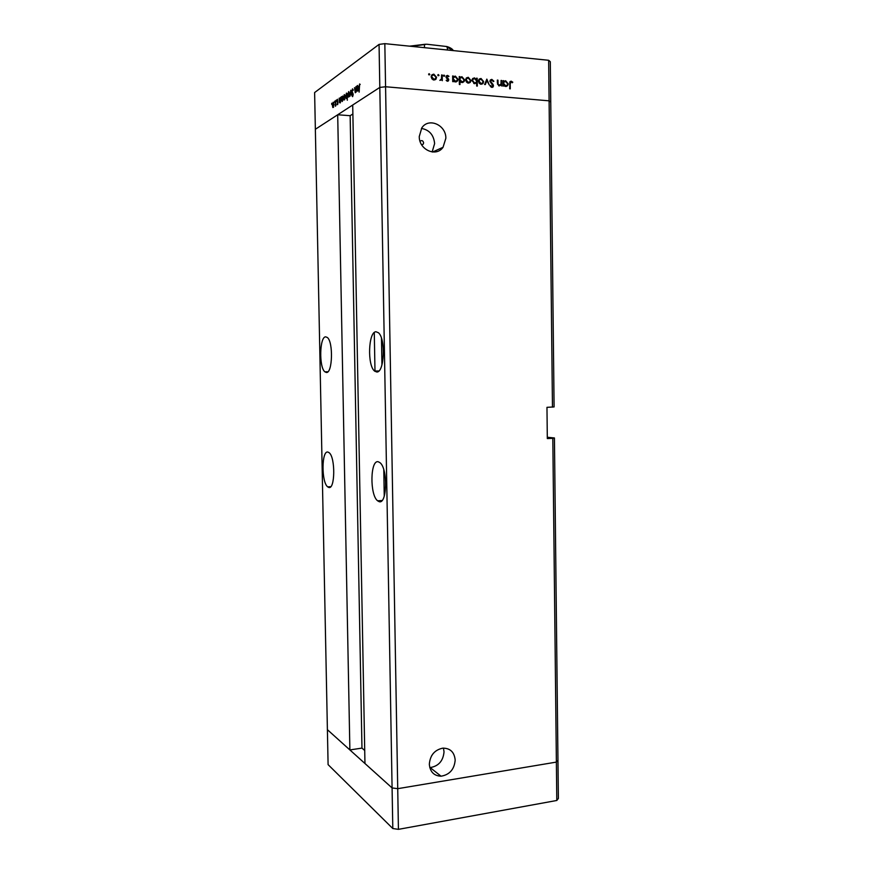 <?xml version="1.0" encoding="UTF-8"?>
<svg xmlns="http://www.w3.org/2000/svg" width="873" height="873" viewBox="0 0 873 873"><rect width="100%" height="100%" fill="white"/><g stroke="black" fill="none" stroke-linecap="round" stroke-linejoin="round"><path stroke-width="1.31" d="M364.718 750.496L361.968 748.106L349.877 749.929L337.698 114.767L315.36 129.269L379.81 87.42L352.714 105.011L364.958 763.504L392.086 787.937L327.397 729.686L328.095 764.628L392.806 828.532L398.426 829.35L556.799 800.476L558.382 798.457L557.956 760.252L556.374 762.096L397.728 788.679L392.086 787.937L392.806 828.532M349.877 749.929L327.397 729.686L314.618 92.549L379.057 44.403L379.81 87.42L385.571 86.754L379.81 87.42L392.086 787.937L397.728 788.679L398.426 829.35M379.057 44.403L384.829 43.65L385.571 86.754L549.095 100.832L385.571 86.754L397.728 788.679L556.374 762.096L557.956 760.252L554.431 437.962L552.816 438.322L556.799 800.476M376.7 371.985C384.327 373.12 385.91 338.538 378.413 332.733L375.979 331.751C368.362 331.642 367.173 365.34 374.528 371.025L376.7 371.985M379.013 501.615C387.088 505.096 388.059 468.637 379.984 462.679L378.304 461.784C370.25 459.351 369.65 494.926 377.594 500.796L379.013 501.615M328.663 487.407C335.101 490.266 335.57 457.288 329.121 452.694L327.953 452.083C321.537 450.042 321.308 482.289 327.681 486.85L328.663 487.407M326.382 372.476C332.504 373.48 333.431 342.009 327.364 337.502L325.673 336.836C319.573 336.651 318.896 367.38 324.876 371.822L326.382 372.476M431.546 755.887L433.303 753.377M423.219 144.143L421.692 144.863L423.219 144.143L423.623 142.823C422.969 140.542 421.779 140.018 420.044 141.262L420.044 141.262M429.33 764.235C430.062 771.874 433.968 775.868 441.061 776.206C449.617 774.744 454.331 769.375 455.182 760.088C454.386 752.133 450.261 748.161 442.786 748.15C434.579 749.918 430.094 755.276 429.33 764.235M429.789 767.596L430.149 767.585C438.562 766.188 443.189 760.94 444.03 751.86L443.451 748.106M419.258 136.504C418.931 149.763 436.14 157.446 443.026 147.308L445.841 138.338C446.256 125.003 428.632 117.189 421.812 127.884L419.258 136.504M432.146 151.957L434.623 143.565C433.728 134.922 429.341 129.87 421.452 128.418M554.431 437.962L547.306 437.253M552.467 407.156L549.095 100.832L550.754 102.054L554.093 406.938L546.967 407.331L547.316 438.562L552.816 438.322M337.698 114.767L350.149 115.694L352.878 113.981M361.968 748.106L350.149 115.694M374.986 371.396L374.288 332.537M501.069 80.425L501.669 80.491L501.746 86.045L501.124 84.987L499.269 85.914L497.392 82.924L497.348 80.087L497.959 80.141L498.079 84.037L499.367 85.238L501.015 83.917L501.069 80.425M489.906 81.265L490.277 80.076L491.815 79.378L493.9 81.244L493.332 81.571L491.826 80.163L490.517 81.342L493.136 84.572L493.19 86.853L491.881 87.398L490.059 85.947L490.604 85.521L491.936 86.623L492.918 85.75L489.906 81.265M486.839 79.116L489.262 84.921L486.894 80.643L485.301 84.561L484.635 84.495L486.839 79.116M483.642 81.604L482.987 83.524L481.099 84.277L479.179 83.186L478.469 81.134L479.004 79.378L481.012 78.483L483.642 81.604L482.998 81.942M470.896 80.436L470.241 82.368L468.332 83.131L466.4 82.029L465.68 79.967L466.193 78.243L468.244 77.304L470.896 80.436L470.252 80.796M453.327 80.632L453.349 81.68L452.716 81.626L452.64 75.962L453.273 76.999L455.346 76.115L458.041 79.301L457.55 80.96L455.411 81.964L453.327 80.632L452.705 80.993M429.21 73.703L429.712 74.772L428.621 74.303L429.21 73.703L428.676 74.03M384.829 43.65L548.648 60.281L550.306 61.71L550.754 102.054L549.095 100.832L548.648 60.281M436.565 77.315L435.889 79.268L433.936 80.032L431.949 78.919L431.207 76.824L431.666 75.165L433.837 74.14L436.565 77.315L435.9 77.708M438.377 74.554L438.868 75.624L437.799 75.143L438.377 74.554L437.853 74.86M441.585 74.947L442.218 75.002L442.295 80.687L441.651 79.792L439.861 80.371L441.531 78.799L441.585 74.947M444.062 75.078L444.553 76.147L443.484 75.667L444.062 75.078L443.539 75.384M448.755 79.88L447.489 81.254L446.158 80.327L448.122 79.858L446.267 77.795L446.278 75.951L447.5 75.394L448.973 76.3L447.543 76.093L446.649 76.922L448.504 78.985L448.755 79.88L447.969 80.338M459.929 81.178L459.984 84.55L459.362 84.495L459.242 76.573L459.875 77.61L461.937 76.726L464.611 79.901L464.12 81.571L462.003 82.564L459.929 81.178L459.318 81.527M476.603 79.214L476.582 78.177L477.204 78.232L477.313 86.1L476.691 86.045L476.647 82.76L474.617 83.699L471.955 80.545L472.457 78.854L474.563 77.893L476.123 79.476M503.71 85.194L503.121 86.165L503.055 80.611L503.666 81.626L505.663 80.752L508.25 83.873L507.693 85.619L505.718 86.492L503.11 85.499M511.12 81.942L510.214 83.808L510.279 88.85L509.679 88.795L509.974 81.626L511.142 81.167L512.767 82.182L512.418 82.739L511.12 81.942M355.857 86.733L356.173 92.058L355.933 91.218L355.278 92.767L354.503 87.66L355.3 92.069L356.075 86.743M351.852 91.327L352.506 88.839L353.281 89.963L353.074 90.476L352.517 89.603L352.07 91.185L353.205 94.524L352.637 96.663L351.972 95.834L352.987 94.699L352.081 91.338M350.739 90.246L351.677 95.092L350.782 91.709L350.04 96.194L350.771 90.246M349.647 93.717L349.451 95.79L348.36 97.089L347.847 94.939L348.698 91.556L349.647 93.717M345.25 96.707L343.995 100.046L343.493 97.907L344.322 94.568L345.25 96.707M339.433 102.37L339.15 98.223L339.368 98.987L340.448 97.558L340.95 99.675L340.121 102.981L339.433 102.37L340.503 102.457M331.751 103.21L331.685 104.389L331.838 103.221M334.075 104.323L332.897 107.554L332.406 105.458L333.191 102.228L334.075 104.323M334.61 101.246L334.632 102.436L334.697 101.257M335.592 100.668L335.898 105.742L335.679 105.109L335.297 106.233L335.799 100.679M336.378 100.035L336.4 101.224L336.465 100.035M337.949 103.058L337.556 104.716L337.12 104.258L337.742 103.221L337.033 101.115L337.48 99.271L337.949 103.058M341.594 100.853L341.31 96.728L341.539 97.503L342.631 96.063L343.133 98.18L342.303 101.508L341.594 100.853M347.181 93.695L347.301 100.231L347.247 97.099L346.123 98.594L345.621 96.467L346.461 93.095L347.399 93.717M356.882 90.552L356.577 86.231L356.817 87.027L357.537 85.467L358.541 87.682L357.635 91.163L356.882 90.552L358.039 90.65M359.589 84.746L359.141 92.112L359.054 87.016L359.589 83.972L360.211 84.419L359.589 84.746M333.595 107.215L332.668 107.15M332.602 105.317L333.279 106.953L333.519 102.894L332.602 105.317M337.796 104.302L337.12 104.258M337.665 101.912L337.12 101.868M339.401 100.701L340.11 102.337L340.361 98.213L339.401 100.701M341.572 99.227L342.281 100.864L342.543 96.717L341.572 99.227M344.726 99.718L343.766 99.642M343.7 97.765L344.409 99.424L344.671 95.255L343.7 97.765M347.214 95.397L346.483 93.749L346.221 97.94L347.432 95.419M349.102 96.772L348.12 96.685M348.065 94.786L348.785 96.467L349.058 92.254L348.065 94.786M353.008 93.378L352.463 93.335M356.85 88.806L357.624 90.497L357.919 86.198L356.85 88.806M428.632 74.336L428.949 74.903L429.811 74.412M435.66 78.395L435.016 79.781L435.889 79.268M432.015 74.74L433.837 74.14M432.975 74.663L433.728 74.827M432.353 75.405L431.24 76.278M433.172 79.858L434.503 79.301M431.84 76.879L433.925 79.334L435.572 78.526L435.933 77.25L433.859 74.838L432.2 75.591L431.24 77.239M433.095 79.825L433.925 79.334M438.126 75.755L438.966 75.253M437.799 75.187L438.093 75.733M441.585 75.373L442.218 75.002M441.389 79.236L441.4 79.945M439.905 80.283L440.527 79.923L439.916 80.403M443.811 76.278L444.652 75.776M446.78 80.96L447.478 80.556M446.867 81.014L447.543 80.556M446.31 75.918L447.5 75.394M446.616 75.918L447.271 76.104M448.427 76.617L448.973 76.3M446.059 77.261L446.649 76.922M446.278 77.806L446.834 77.479M446.976 78.505L447.609 78.133M447.936 79.312L448.504 78.985M447.871 80.436L447.642 81.254M452.64 76.388L453.262 76.027M452.651 77.359L453.273 76.999M453.545 76.704L455.346 76.115M454.44 76.638L455.16 76.802M457.376 79.672L458.041 79.301M457.092 80.425L456.273 81.898M453.807 77.37L452.672 78.221M454.637 81.789L455.957 81.233M453.305 78.843L455.39 81.265L457.016 80.545L457.408 79.236L455.324 76.813L453.665 77.555L452.683 79.192M454.549 81.746L455.39 81.265M459.253 76.988L459.864 76.628M459.263 77.959L459.875 77.61M460.158 77.304L461.937 76.726M461.031 77.239L461.752 77.413M463.967 80.261L464.611 79.901M463.65 81.058L462.843 82.498M460.42 77.97L459.274 78.81M461.26 82.378L462.537 81.833M459.907 79.443L461.981 81.866L463.596 81.145L464 79.836L461.926 77.413L460.267 78.144L459.285 79.792M461.151 82.335L461.981 81.866M465.702 80.349L466.302 80.021L468.321 82.433L469.892 81.702L469.325 82.87L470.241 82.368M466.509 77.872L468.244 77.304M467.339 77.817L468.081 77.992M466.826 78.537L465.746 79.257M467.579 82.946L468.79 82.422M467.47 82.902L468.321 82.433M469.892 81.702L470.285 80.381L468.255 78.003L466.695 78.69L466.302 80.021M476.593 78.57L477.204 78.232M476.32 82.182L476.342 83.11M472.817 78.461L474.563 77.893M473.635 78.395L474.366 78.57M473.875 83.513L475.174 82.979M473.122 79.116L472.02 79.847M476.625 80.993L474.574 78.581L472.98 79.29L472.577 80.6L474.628 83.011L476.243 82.302L476.625 80.993M473.766 83.47L474.628 83.011M471.987 80.927L472.577 80.6M478.491 81.505L479.081 81.178L481.088 83.59L482.627 82.88L482.049 84.026L482.987 83.524M479.299 79.039L481.012 78.483M480.085 78.996L480.827 79.159M479.604 79.694L478.546 80.36L479.495 79.836L479.081 81.178M480.346 84.103L481.525 83.579M480.226 84.048L481.088 83.59M482.627 82.88L483.031 81.538L481.023 79.17L479.495 79.836M486.021 81.113L486.894 80.643M490.43 79.901L491.815 79.378M490.877 79.89L491.706 80.163M493.321 81.549L493.9 81.244M490.713 80.665L489.928 80.971M489.949 81.636L490.517 81.342M492.579 84.867L493.136 84.572M492.852 86.121L493.529 85.772M492.568 86.471L492.208 87.398M491.041 87.093L491.936 86.623M491.084 87.114L492.121 86.623M501.069 80.796L501.669 80.491M500.764 84.539L500.764 85.172M497.359 80.458L497.959 80.141M497.523 84.321L498.079 84.037M498.516 85.674L499.367 85.238M498.625 85.74L499.629 85.238M503.055 80.982L503.656 80.665M503.066 81.942L503.666 81.626M503.972 81.287L505.663 80.752M504.692 81.254L505.412 81.429M507.628 84.19L508.25 83.873M507.18 85.194L506.395 86.46M504.223 81.953L503.077 82.662M504.954 86.307L506.111 85.805M503.688 83.437L505.696 85.816L507.213 85.172L507.649 83.808L505.642 81.44L504.092 82.084L503.088 83.743M504.834 86.252L505.696 85.816M509.952 81.658L511.142 81.167M510.17 81.658L510.967 81.942M512.145 82.498L512.767 82.182M447.696 50.034L446.921 46.553L426.679 44.217L411.761 46.389M424.496 47.677L424.453 45.025M491.401 83.753L492.012 83.437M497.392 83.077L497.992 82.76M509.625 84.114L510.214 83.808M409.623 46.171L425.478 44.239M453.185 50.59L447.653 47.404M430.149 767.585L441.061 776.206M432.615 152L443.026 147.308M381.468 338.255L381.938 364.914M383.782 469.794L384.251 496.17M327.888 371.767L324.876 371.822M330.725 486.676L327.681 486.85M382.014 500.524L377.594 500.796M378.882 370.96L374.528 371.025M346.832 93.782L347.399 93.826M436.096 78.985L435.234 79.508M432.2 75.591L431.338 76.115M446.79 76.442L446.016 76.889M448.515 80.774L447.674 81.254M457.55 80.96L456.655 81.473M453.665 77.555L452.771 78.068M464.12 81.571L463.214 82.084M460.267 78.144L459.373 78.657M470.394 82.171L469.478 82.673M466.695 78.69L465.778 79.203M472.98 79.29L472.053 79.792M483.118 83.35L482.18 83.852M490.746 80.6L489.917 81.047M493.19 86.853L492.241 87.344M507.693 85.619L506.733 86.111M504.092 82.084L503.132 82.586M510.465 82.226L509.646 82.64M453.316 50.601C452.443 48.964 450.315 47.611 446.921 46.553M425.533 44.228L409.568 46.16"/></g></svg>
